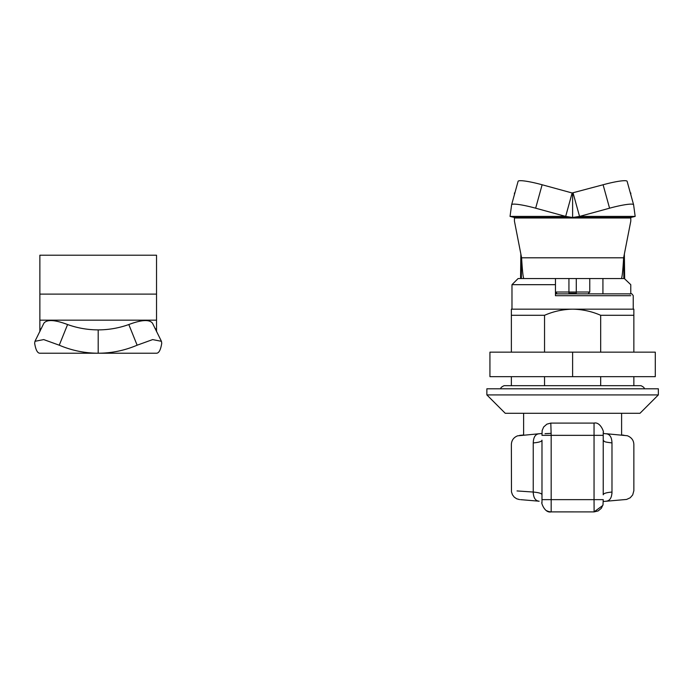 <?xml version="1.0" encoding="UTF-8"?>
<svg xmlns="http://www.w3.org/2000/svg" width="693" height="693" viewBox="0 0 693 693"><rect width="100%" height="100%" fill="white"/><g stroke="black" fill="none" stroke-linecap="round" stroke-linejoin="round"><path stroke-width="1.04" d="M486.867 394.915L505.24 413.288L639.977 413.288L658.35 394.915L658.35 388.79L486.867 388.79L486.867 394.915L658.35 394.915M600.675 385.68L600.675 376.654M600.675 352.157L600.675 315.298C591.735 311.391 582.389 309.347 572.635 309.173L511.365 309.173L511.365 352.157M544.542 352.157L544.542 315.298C553.499 311.382 562.863 309.338 572.635 309.173L633.852 309.173L633.852 352.157M633.852 376.654L633.852 385.68M633.852 315.298L600.675 315.298M544.542 376.654L544.542 385.68M511.365 385.68L511.365 376.654M544.542 315.298L511.365 315.298M630.769 293.832L630.769 284.676L624.35 278.551M589.96 293.867L590.609 293.867M630.699 293.867L555.526 293.867M555.457 293.867L555.457 283.853M555.457 280.994L555.457 284.676L511.98 284.676L518.104 278.551L541.987 278.551M521.595 257.805L623.631 257.805L630.795 221.119L630.795 217.481L514.431 217.481L572.609 217.481L565.67 216.407L535.654 208.195A24.498 3.075 15.4 0 0 511.625 204.747A24.498 3.075 15.4 0 0 511.616 204.79L510.048 216.407L514.431 217.481L514.431 221.119L521.595 257.805C522.34 270.677 523.094 277.598 523.847 278.551L518.104 278.551M555.457 284.676L555.457 295.703M630.769 295.703L555.465 295.703M606.306 293.867L628.88 293.867C631.479 294.646 630.769 291.952 633.237 295.703L633.237 309.173M603.231 440.185C604.694 441.891 603.975 441.891 611.98 442.931C611.772 437.144 609.805 434.095 606.072 433.775L603.231 433.48M606.072 501.204C609.805 500.892 611.772 497.834 611.98 492.047L611.954 493.641M541.987 499.644L551.178 499.644L551.178 511.893C544.274 513.461 540.8 501.212 541.987 502.702L541.987 440.185C541.857 441.502 538.937 442.42 533.238 442.931C504.357 444.967 504.357 444.967 533.238 442.931C533.445 437.144 535.412 434.095 539.145 433.775M603.231 435.343L594.048 435.343L594.048 423.094C600.536 421.526 604.374 432.952 603.231 432.276L603.231 494.793C603.378 493.468 606.288 492.558 611.98 492.047C640.86 490.012 640.86 490.012 611.98 492.047L611.98 442.931C640.86 444.967 640.86 444.967 611.98 442.931M533.238 442.931L533.238 492.047C504.357 490.012 504.357 490.012 533.238 492.047C538.937 492.558 541.857 493.477 541.987 494.793M533.272 493.711L533.238 492.047L517.039 490.939M520.556 499.644L539.145 501.204C535.412 500.892 533.445 497.834 533.238 492.047M538.53 501.212L539.145 501.204M519.594 499.592L516.657 498.778L514.258 497.15L512.448 494.785L511.477 491.9L511.365 444.525C511.573 440.324 513.652 437.422 517.602 435.828L541.987 433.48M545.044 433.662L551.178 433.359M572.609 376.654L572.609 352.157L489.934 352.157L489.934 376.654L655.292 376.654L655.292 352.157L572.609 352.157M510.048 216.407L565.67 216.407L572.141 192.983L542.125 184.762A24.498 3.075 -164.6 0 0 518.095 181.315A24.498 3.075 -164.6 0 0 518.087 181.367M514.431 194.603L514.431 192.983L514.431 194.603M630.344 192.983L630.795 192.983L630.795 194.603M514.873 192.983L514.431 192.983M627.13 181.367A24.498 3.075 164.6 0 0 627.122 181.315A24.498 3.075 164.6 0 0 603.092 184.762L572.141 192.983M573.076 192.983L579.547 216.407L609.563 208.195A24.498 3.075 -15.4 0 1 633.593 204.747A24.498 3.075 -15.4 0 1 633.601 204.79L635.169 216.407L630.795 217.481L572.609 217.481L572.609 192.983M623.631 257.805C622.877 270.677 622.123 277.598 621.37 278.551L523.847 278.551M572.609 217.481L579.547 216.407L635.169 216.407M576.281 278.551L576.281 293.252L568.936 293.252C553.205 293.252 553.205 293.252 568.936 293.252L568.936 292.022L589.76 292.022L588.53 293.252M621.37 278.551L624.67 278.551L624.358 254.054M520.859 254.054L520.556 278.551M98.198 353.222C84.702 353.179 71.725 350.502 59.252 345.201L43.72 339.587L34.962 341.311L34.65 343.226C35.69 349.826 37.431 353.161 39.865 353.222L98.198 353.222L98.198 329.885C108.732 329.859 118.936 328.075 128.811 324.541C141.563 319.733 149.471 319.3 152.512 323.224L161.434 341.311L161.746 343.226C160.698 349.826 158.966 353.161 156.531 353.222L98.198 353.222C111.686 353.179 124.671 350.502 137.136 345.201L152.633 339.596L161.434 341.311M156.531 294.109L39.865 294.109L39.865 255.215L156.531 255.215L156.531 329.885L154.79 328.049M156.531 329.885L156.531 331.618M41.597 328.049L39.865 329.885L39.865 331.618L39.865 320.166L156.531 320.166M39.865 294.109L39.865 320.166M98.198 329.885C87.665 329.859 77.46 328.075 67.585 324.541C54.808 319.733 46.907 319.291 43.876 323.224L34.962 341.311M551.178 435.343L551.178 499.644L594.048 499.644L594.048 435.343L541.987 435.343L542.16 430.483L543.659 426.992L546.872 424.159L550.814 423.094L551.178 435.343M594.048 499.644L603.231 499.644L602.997 504.781L601.351 508.281L598.154 510.923L594.118 511.893L594.048 499.644M542.125 184.762L535.654 208.195M630.795 217.983L514.431 217.983M609.563 208.195L603.092 184.762M556.687 293.252L555.457 292.022L568.936 292.022L568.936 278.551M623.821 278.551L623.821 256.8M521.396 256.8L521.396 278.551M128.811 324.541L137.136 345.201M59.252 345.201L67.585 324.541M511.98 309.173L511.98 284.676M603.118 504.14L602.806 505.474L594.048 511.893L550.814 511.884M550.381 511.858L548.198 511.391M548.128 511.373L546.682 510.715M603.231 501.498L626.611 499.436L630.223 497.773L632.692 494.932L633.852 490.739L633.852 444.525C633.723 440.367 631.548 437.43 627.33 435.732L606.687 433.766M519.603 435.386L523.613 434.987L523.613 413.288M594.048 423.094L551.178 423.094M623.934 435.213L621.604 434.987L621.604 413.288M602.927 278.551L602.927 293.867M511.625 204.747L518.095 181.315M633.593 204.747L627.122 181.315M589.76 292.022L589.76 278.551M555.457 292.022L555.457 278.551M644.083 388.79C644.698 388.011 643.658 386.971 640.973 385.68L504.08 385.68C501.385 386.971 500.355 388.011 500.97 388.79"/></g></svg>
